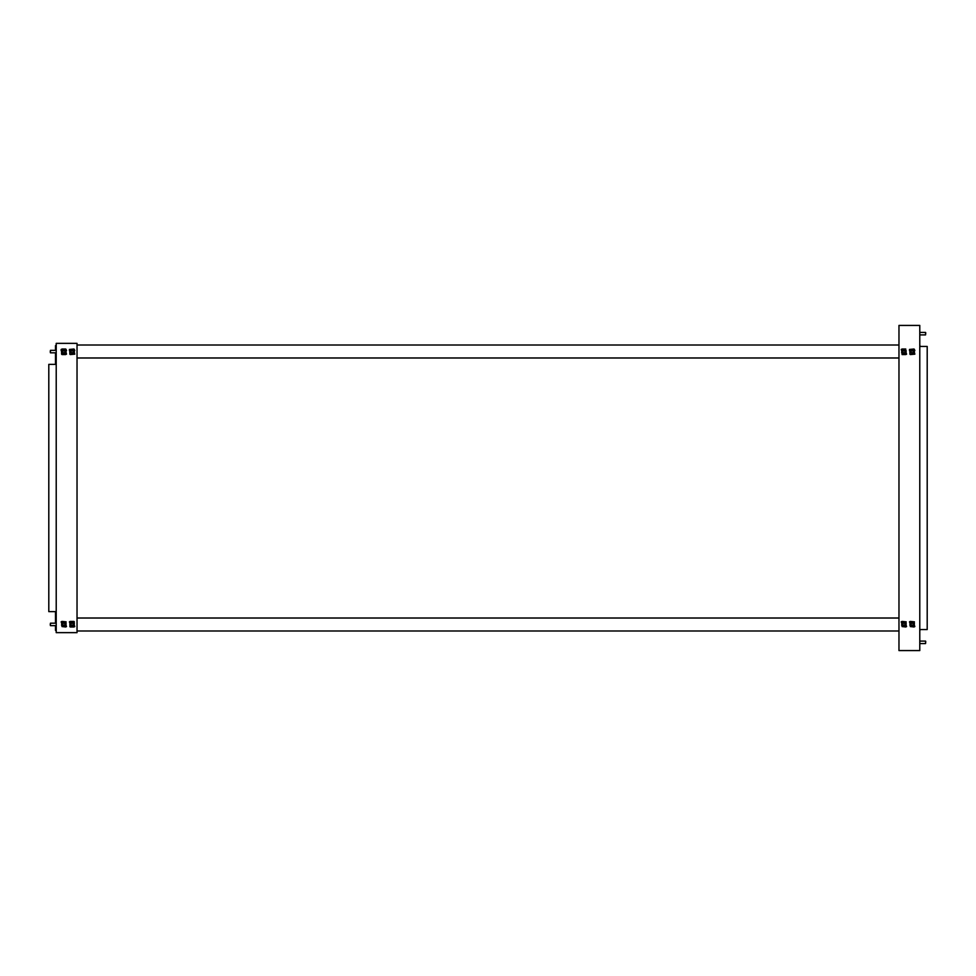 <?xml version="1.0" encoding="UTF-8"?>
<svg xmlns="http://www.w3.org/2000/svg" width="976" height="976" viewBox="0 0 976 976"><rect width="100%" height="100%" fill="white"/><g stroke="black" fill="none" stroke-linecap="round" stroke-linejoin="round"><path stroke-width="1.46" d="M902.934 351.506A1.025 1.025 0 0 0 904.154 352.8A1.025 1.025 0 0 0 904.667 351.092A1.025 1.025 0 0 0 902.934 351.506M902.727 351.445A1.232 1.232 0 0 1 904.813 350.945A1.232 1.232 0 0 1 904.203 353.007A1.232 1.232 0 0 1 902.727 351.445M901.653 352.934L902.056 350.665L901.653 352.934M906.179 350.665L905.765 352.934L906.179 350.665M77.031 357.985L898.969 357.985M77.031 345.004L898.969 345.004M64.489 623.396A1.025 1.025 0 0 0 62.83 624.042A1.025 1.025 0 0 0 64.209 625.165A1.025 1.025 0 0 0 64.489 623.396M71.102 623.908A1.025 1.025 0 0 0 72.322 625.201A1.025 1.025 0 0 0 72.834 623.493A1.025 1.025 0 0 0 71.102 623.908M912.804 623.396A1.025 1.025 0 0 0 911.145 624.042A1.025 1.025 0 0 0 912.523 625.165A1.025 1.025 0 0 0 912.804 623.396M902.934 623.908A1.025 1.025 0 0 0 904.154 625.201A1.025 1.025 0 0 0 904.667 623.493A1.025 1.025 0 0 0 902.934 623.908M64.623 623.237A1.232 1.232 0 0 1 64.282 625.36A1.232 1.232 0 0 1 62.623 624.006A1.232 1.232 0 0 1 64.623 623.237M70.894 623.847A1.232 1.232 0 0 1 72.98 623.347A1.232 1.232 0 0 1 72.37 625.409A1.232 1.232 0 0 1 70.894 623.847M912.938 623.237A1.232 1.232 0 0 1 912.597 625.36A1.232 1.232 0 0 1 910.937 624.006A1.232 1.232 0 0 1 912.938 623.237M902.727 623.847A1.232 1.232 0 0 1 904.813 623.347A1.232 1.232 0 0 1 904.203 625.409A1.232 1.232 0 0 1 902.727 623.847M61.573 625.335L61.988 623.066L61.573 625.335M66.112 623.066L65.697 625.335L66.112 623.066M69.821 625.335L70.235 623.066L69.821 625.335M74.347 623.066L73.944 625.335L74.347 623.066M909.888 625.335L910.303 623.066L909.888 625.335M914.427 623.066L914.012 625.335L914.427 623.066M901.653 625.335L902.056 623.066L901.653 625.335M906.179 623.066L905.765 625.335L906.179 623.066M925.76 332.865L925.553 334.902L925.553 332.426L919.782 332.426M925.76 641.537L925.553 643.574L925.553 641.098L919.782 641.098M50.24 352.08L50.447 350.36L50.447 352.824L56.218 352.824M50.24 624.896L50.447 623.176L50.447 625.64L56.218 625.64M65.282 624.201A1.44 1.44 0 0 0 63.843 622.761A1.44 1.44 0 0 0 62.403 624.201A1.44 1.44 0 0 0 63.843 625.64A1.44 1.44 0 0 0 65.282 624.201M66.112 626.568L66.112 625.335L66.514 626.568L65.697 626.982L61.988 626.568L65.697 626.568M61.573 621.834L61.573 623.066L61.159 621.834L61.988 621.419L66.112 621.834M73.529 624.201A1.44 1.44 0 0 0 72.09 622.761A1.44 1.44 0 0 0 70.638 624.201A1.44 1.44 0 0 0 72.09 625.64A1.44 1.44 0 0 0 73.529 624.201M74.347 626.568L74.347 625.335L74.762 626.568L73.944 626.982L70.235 626.982L73.944 626.982M69.821 621.834L69.821 623.066L69.406 621.834L70.235 621.419L74.347 621.834M65.282 351.799A1.44 1.44 0 0 0 63.843 350.36A1.44 1.44 0 0 0 62.403 351.799A1.44 1.44 0 0 0 63.843 353.239A1.44 1.44 0 0 0 65.282 351.799M66.112 354.166L65.697 350.665L66.514 354.166L61.988 354.581L65.697 354.581M61.573 349.432L61.573 354.166L61.988 350.665L61.159 350.665L61.159 349.432L65.697 349.018L66.514 350.665L66.112 349.432M73.529 351.799A1.44 1.44 0 0 0 72.09 350.36A1.44 1.44 0 0 0 70.638 351.799A1.44 1.44 0 0 0 72.09 353.239A1.44 1.44 0 0 0 73.529 351.799M74.347 354.166L73.944 350.665L74.762 354.166L70.235 354.581L73.944 354.166M69.821 349.432L69.821 354.166L70.235 350.665L69.406 350.665L69.406 349.432L73.944 349.018L74.762 350.665L74.347 349.432M913.597 351.799A1.44 1.44 0 0 0 912.157 350.36A1.44 1.44 0 0 0 910.718 351.799A1.44 1.44 0 0 0 912.157 353.239A1.44 1.44 0 0 0 913.597 351.799M914.427 354.166L914.012 350.665L914.841 354.166L910.303 354.581L914.012 354.166M909.888 349.432L909.888 354.166L910.303 350.665L909.486 350.665L909.486 349.432L914.012 349.018L914.841 350.665L914.427 349.432M905.362 351.799A1.44 1.44 0 0 0 903.91 350.36A1.44 1.44 0 0 0 902.471 351.799A1.44 1.44 0 0 0 903.91 353.239A1.44 1.44 0 0 0 905.362 351.799M906.179 354.166L906.179 352.934L906.594 354.166L905.765 354.581L902.056 354.166L905.765 354.166M901.653 349.432L901.653 350.665L901.238 349.432L902.056 349.018L905.765 349.018L902.056 349.018M913.597 624.201A1.44 1.44 0 0 0 912.157 622.761A1.44 1.44 0 0 0 910.718 624.201A1.44 1.44 0 0 0 912.157 625.64A1.44 1.44 0 0 0 913.597 624.201M914.427 626.568L914.427 625.335L914.841 626.568L914.012 626.982L910.303 626.568L914.012 626.568M909.888 621.834L909.888 623.066L909.486 621.834L910.303 621.419L914.427 621.834M905.362 624.201A1.44 1.44 0 0 0 903.91 622.761A1.44 1.44 0 0 0 902.471 624.201A1.44 1.44 0 0 0 903.91 625.64A1.44 1.44 0 0 0 905.362 624.201M906.179 626.568L906.179 625.335L906.594 626.568L905.765 626.982L902.056 626.568L905.765 626.568M901.653 621.834L901.653 623.066L901.238 621.834L902.056 621.419L906.179 621.834M69.821 626.568L73.944 626.568M61.573 354.166L65.697 354.166M912.133 622.969A1.232 1.232 0 0 0 910.925 624.201A1.232 1.232 0 0 0 912.133 625.433M70.235 621.419L73.944 621.419M61.988 349.018L65.697 349.018M902.056 354.581L905.765 354.581M898.969 618.015L77.031 618.015M56.218 611.635L48.8 611.635L48.8 364.365L56.218 364.365M56.12 629.764L56.12 625.64L56.12 629.764M56.12 346.236L56.12 350.36L56.12 346.236M927.2 346.443L927.2 629.557L919.782 629.557L919.782 346.443L927.2 346.443M56.218 632.643L56.218 343.357L77.031 343.357L77.031 632.643L56.218 632.643M56.12 623.176L56.12 611.635L56.12 623.176M56.218 630.386L55.498 630.386L55.498 625.64M55.498 623.176L55.498 611.635M920.502 629.557L919.782 630.386M919.782 345.614L920.502 346.443M56.12 364.365L56.12 352.824L56.12 364.365M55.498 350.36L55.498 345.614L56.218 345.614M55.498 364.365L55.498 352.824M919.782 325.423L919.782 650.577L898.969 650.577L898.969 325.423L919.782 325.423M898.969 630.996L77.031 630.996M911.169 351.506A1.025 1.025 0 0 0 912.401 352.8A1.025 1.025 0 0 0 912.902 351.092A1.025 1.025 0 0 0 911.169 351.506M910.974 351.445A1.232 1.232 0 0 1 913.06 350.945A1.232 1.232 0 0 1 912.438 353.007A1.232 1.232 0 0 1 910.974 351.445M71.102 351.506A1.025 1.025 0 0 0 72.322 352.8A1.025 1.025 0 0 0 72.834 351.092A1.025 1.025 0 0 0 71.102 351.506M70.894 351.445A1.232 1.232 0 0 1 72.98 350.945A1.232 1.232 0 0 1 72.37 353.007A1.232 1.232 0 0 1 70.894 351.445M62.854 351.506A1.025 1.025 0 0 0 64.074 352.8A1.025 1.025 0 0 0 64.587 351.092A1.025 1.025 0 0 0 62.854 351.506M62.659 351.445A1.232 1.232 0 0 1 64.745 350.945A1.232 1.232 0 0 1 64.123 353.007A1.232 1.232 0 0 1 62.659 351.445M906.082 350.665L906.082 352.934M901.751 352.934L901.751 350.665M66.002 623.066L66.002 625.335M61.683 625.335L61.683 623.066M74.249 623.066L74.249 625.335M69.918 625.335L69.918 623.066M914.317 623.066L914.317 625.335M909.998 625.335L909.998 623.066M906.082 623.066L906.082 625.335M901.751 625.335L901.751 623.066M61.988 621.834L65.697 621.834M70.235 621.834L73.944 621.834M61.988 349.432L65.697 349.432M70.235 349.432L73.944 349.432M910.303 349.432L914.012 349.432M902.056 349.432L905.765 349.432M910.303 621.834L914.012 621.834M902.056 621.834L905.765 621.834M914.317 350.665L914.317 352.934M909.998 352.934L909.998 350.665M74.249 350.665L74.249 352.934M69.918 352.934L69.918 350.665M66.002 350.665L66.002 352.934M61.683 352.934L61.683 350.665M925.553 334.902L919.782 334.902M925.553 643.574L919.782 643.574M50.447 350.36L56.218 350.36M50.447 623.176L56.218 623.176"/></g></svg>
